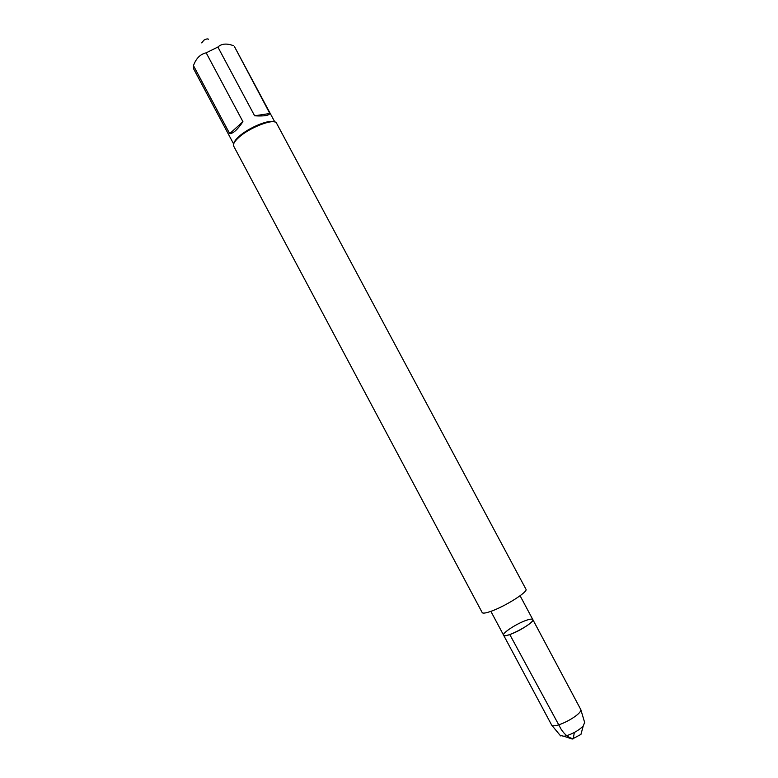 <?xml version="1.0" encoding="UTF-8"?>
<svg xmlns="http://www.w3.org/2000/svg" width="778" height="778" viewBox="0 0 778 778"><rect width="100%" height="100%" fill="white"/><g stroke="black" fill="none" stroke-linecap="round" stroke-linejoin="round"><path stroke-width="1.17" d="M532.813 619.57L580.806 709.594C581.993 714.778 555.346 729.005 551.699 725.145L503.59 635.179C504.105 635.957 506.167 635.743 509.775 634.537C519.393 631.396 534.593 621.476 532.813 619.57C535.488 622.653 504.659 639.117 503.59 635.179C501.927 633.166 516.845 623.47 526.405 620.28C530.11 619.006 532.249 618.773 532.813 619.57L520.083 595.754M274.05 121.825C269.207 119.112 248.221 127.884 238.836 136.627C235.919 139.272 234.275 141.479 233.915 143.259M238.622 137.599C234.479 141.401 232.826 144.241 233.682 146.118L482.195 612.587C482.875 613.589 485.861 613.142 491.151 611.245C505.399 606.256 528.427 591.611 525.947 589.228L276.56 123.216C274.848 117.818 249.67 127.261 238.622 137.599M233.633 143.959L193.459 68.532L193.459 65.634L229.704 133.67C233.206 133.553 237.611 129.556 242.921 121.669L206.18 52.826L217.879 47.03L254.62 115.796C263.898 116.34 268.974 115.572 269.84 113.491L234.47 46.641L274.799 121.981M201.726 42.887L203.836 40.232C206.131 38.929 207.707 38.599 208.553 39.24M217.879 47.03C221.594 43.617 226.826 43.179 233.585 45.737M193.459 65.634C196.046 58.438 200.296 54.168 206.18 52.826M242.921 121.669L229.704 133.67M269.84 113.491L254.62 115.796M581.438 732.575L580.942 734.413L572.248 739.051L570.449 738.448M560.267 735.492L564.031 736.28L565.946 735.891C572.939 733.742 578.696 730.464 583.208 726.039L584.638 722.48M574.329 732.487L573.24 738.75C568.796 737.904 564.77 734.763 561.181 729.336L509.775 634.537M503.59 635.179L490.879 611.343M580.942 734.413L583.208 726.039M572.248 739.051L564.031 736.28M584.803 723.005L580.806 709.594M560.627 735.92L551.699 725.145"/></g></svg>
